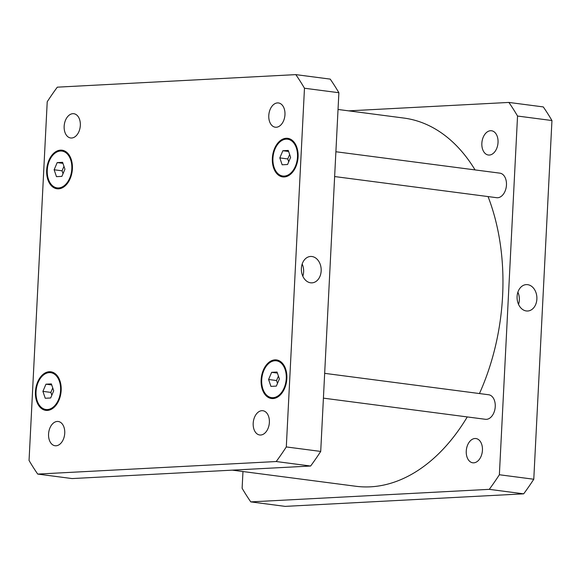 <?xml version="1.0" encoding="UTF-8"?>
<svg xmlns="http://www.w3.org/2000/svg" width="581" height="581" viewBox="0 0 581 581"><rect width="100%" height="100%" fill="white"/><g stroke="black" fill="none" stroke-linecap="round" stroke-linejoin="round"><path stroke-width="0.87" d="M302.817 276.222A13.218 9.906 87 0 0 302.178 264.014M310.603 282.802A13.218 9.906 -93 0 1 301.357 269.272A13.218 9.906 -93 0 1 310.574 256.461A13.218 9.906 -93 0 1 321.162 269.134A13.218 9.906 -93 0 1 311.961 282.853A13.218 9.906 -93 0 1 310.603 282.802M518.535 304.379A13.218 9.906 87 0 0 517.896 292.17M526.321 310.958A13.218 9.906 -93 0 1 517.068 297.428A13.218 9.906 -93 0 1 526.292 284.61A13.218 9.906 -93 0 1 536.873 297.29A13.218 9.906 -93 0 1 527.679 311.009A13.218 9.906 -93 0 1 526.321 310.958M324.663 373.343L488.657 394.753A12.375 8.119 97.4 0 1 495.244 406.591A12.375 8.119 97.4 0 1 485.455 419.3L323.406 398.145M335.891 151.75L499.885 173.153A12.375 8.119 97.4 0 1 506.465 184.998A12.375 8.119 97.4 0 1 496.682 197.7L334.634 176.551M481.852 143.318A12.23 8.025 97.4 0 1 491.526 130.761A12.23 8.025 97.4 0 1 498.033 142.468A12.23 8.025 97.4 0 1 488.36 155.018A12.23 8.025 97.4 0 1 481.852 143.318M466.26 451.088A12.23 8.025 97.4 0 1 475.933 438.539A12.23 8.025 97.4 0 1 482.441 450.239A12.23 8.025 97.4 0 1 472.767 462.796A12.23 8.025 97.4 0 1 466.26 451.088M508.876 102.43L543.286 106.919A265.234 173.988 97.4 0 1 551.95 120.536L533.779 479.238A265.234 173.988 97.4 0 1 523.684 493.835L285.191 506.378L250.781 501.89L489.275 489.347A265.234 173.988 -82.6 0 0 499.369 474.75L517.54 116.04A265.234 173.988 -82.6 0 0 508.876 102.43L348.687 110.855M242.967 471.532L242.117 488.28A265.234 173.988 -82.6 0 0 250.781 501.89M232.313 470.145L355.797 486.261A185.666 121.792 -82.6 0 0 467.269 416.926M479.448 393.548A185.666 121.792 -82.6 0 0 488.055 196.574M475.062 169.913A185.666 121.792 -82.6 0 0 403.86 118.059L338.033 109.468M517.54 116.04L551.95 120.536M499.369 474.75L533.779 479.238M489.275 489.347L523.684 493.835M284.966 114.653A12.23 8.025 97.4 0 1 275.292 127.21A12.23 8.025 97.4 0 1 268.916 114.043A12.23 8.025 97.4 0 1 278.459 102.953A12.23 8.025 97.4 0 1 284.966 114.653M269.373 422.431A12.23 8.025 97.4 0 1 259.7 434.98A12.23 8.025 97.4 0 1 253.323 421.813A12.23 8.025 97.4 0 1 262.866 410.723A12.23 8.025 97.4 0 1 269.373 422.431M64.738 433.194A12.23 8.025 97.4 0 1 55.064 445.743A12.23 8.025 97.4 0 1 48.695 432.576A12.23 8.025 97.4 0 1 58.231 421.486A12.23 8.025 97.4 0 1 64.738 433.194M80.331 125.416A12.23 8.025 97.4 0 1 70.657 137.973A12.23 8.025 97.4 0 1 64.288 124.806A12.23 8.025 97.4 0 1 73.823 113.716A12.23 8.025 97.4 0 1 80.331 125.416M51.368 383.903L53.706 390.795L50.656 397.978L45.253 398.261L42.907 391.369L45.964 384.186L51.368 383.903M45.964 384.186L51.716 384.942M52.74 387.955L50.845 392.4L51.818 395.247M42.907 391.369L50.845 392.4M277.043 372.036L279.388 378.928L276.331 386.104L270.935 386.387L268.589 379.495L271.647 372.319L277.043 372.036M271.647 372.319L277.398 373.067M278.422 376.089L276.527 380.533L277.493 383.373M268.589 379.495L276.527 380.533M288.27 150.435L290.616 157.335L287.559 164.51L282.155 164.793L279.817 157.901L282.867 150.726L288.27 150.435M282.867 150.726L288.626 151.474M289.65 154.488L287.755 158.94L288.721 161.779M279.817 157.901L287.755 158.94M62.588 162.31L64.934 169.202L61.877 176.377L56.48 176.66L54.135 169.768L57.192 162.593L62.588 162.31M57.192 162.593L62.944 163.341M63.968 166.355L62.073 170.807L63.038 173.646M54.135 169.768L62.073 170.807M297.494 156.972A18.563 12.179 -82.6 0 0 287.617 139.208A18.563 12.179 -82.6 0 0 273.135 156.042A18.563 12.179 -82.6 0 0 282.809 176.028A18.563 12.179 -82.6 0 0 297.494 156.972M298.075 156.943A19.449 12.76 97.4 0 1 282.7 176.9A19.449 12.76 97.4 0 1 272.562 155.962A19.449 12.76 97.4 0 1 287.733 138.329A19.449 12.76 97.4 0 1 298.075 156.943M60.584 390.439A18.563 12.179 -82.6 0 0 50.714 372.675A18.563 12.179 -82.6 0 0 36.233 389.502A18.563 12.179 -82.6 0 0 45.906 409.496A18.563 12.179 -82.6 0 0 60.584 390.439M61.172 390.403A19.449 12.76 97.4 0 1 45.79 410.368A19.449 12.76 97.4 0 1 35.659 389.43A19.449 12.76 97.4 0 1 50.823 371.796A19.449 12.76 97.4 0 1 61.172 390.403M286.266 378.565A18.563 12.179 -82.6 0 0 276.389 360.801A18.563 12.179 -82.6 0 0 261.915 377.635A18.563 12.179 -82.6 0 0 271.588 397.622A18.563 12.179 -82.6 0 0 286.266 378.565M286.854 378.536A19.449 12.76 97.4 0 1 271.472 398.501A19.449 12.76 97.4 0 1 261.334 377.563A19.449 12.76 97.4 0 1 276.505 359.922A19.449 12.76 97.4 0 1 286.854 378.536M71.812 168.839A18.563 12.179 -82.6 0 0 61.935 151.075A18.563 12.179 -82.6 0 0 47.46 167.909A18.563 12.179 -82.6 0 0 57.134 187.895A18.563 12.179 -82.6 0 0 71.812 168.839M72.4 168.81A19.449 12.76 97.4 0 1 57.018 188.774A19.449 12.76 97.4 0 1 46.879 167.836A19.449 12.76 97.4 0 1 62.051 150.196A19.449 12.76 97.4 0 1 72.4 168.81M47.221 101.762A265.234 173.988 97.4 0 1 57.316 87.165L295.809 74.622A265.234 173.988 97.4 0 1 304.473 88.232L286.302 446.934A265.234 173.988 97.4 0 1 276.207 461.532L37.714 474.081A265.234 173.988 97.4 0 1 29.05 460.464L47.221 101.762M37.714 474.081L72.124 478.57L310.617 466.027A265.234 173.988 -82.6 0 0 320.712 451.43L338.883 92.72A265.234 173.988 -82.6 0 0 330.219 79.11L295.809 74.622M338.883 92.72L304.473 88.232M320.712 451.43L286.302 446.934M310.617 466.027L276.207 461.532M282.809 176.028L286.586 176.515M287.617 139.208L291.386 139.694M45.906 409.496L49.675 409.983M50.714 372.675L54.483 373.162M271.588 397.622L275.358 398.116M276.389 360.801L280.165 361.295M57.134 187.895L60.903 188.389M61.935 151.075L65.711 151.568"/></g></svg>
